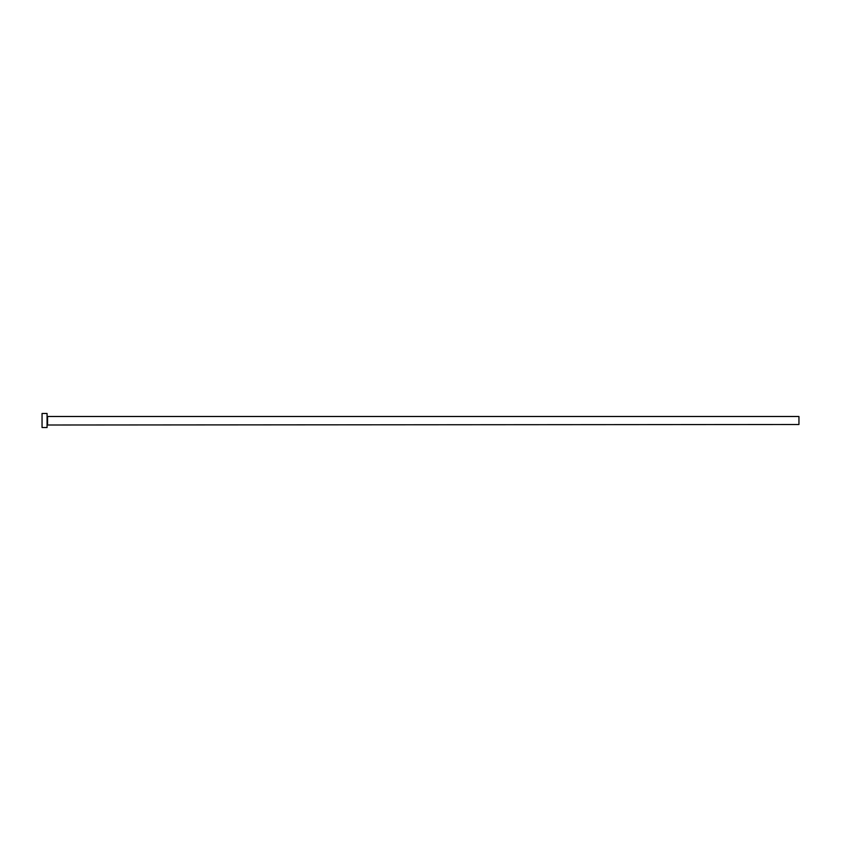 <?xml version="1.0" encoding="UTF-8"?>
<svg xmlns="http://www.w3.org/2000/svg" width="841" height="841" viewBox="0 0 841 841"><rect width="100%" height="100%" fill="white"/><g stroke="black" fill="none" stroke-linecap="round" stroke-linejoin="round"><path stroke-width="1.26" d="M47.569 424.505L47.569 416.495L798.95 416.495L798.95 424.505L47.064 425.01M47.064 420.5L47.064 427.522L42.05 427.522L42.05 413.478L47.064 413.478L47.064 420.5"/></g></svg>
